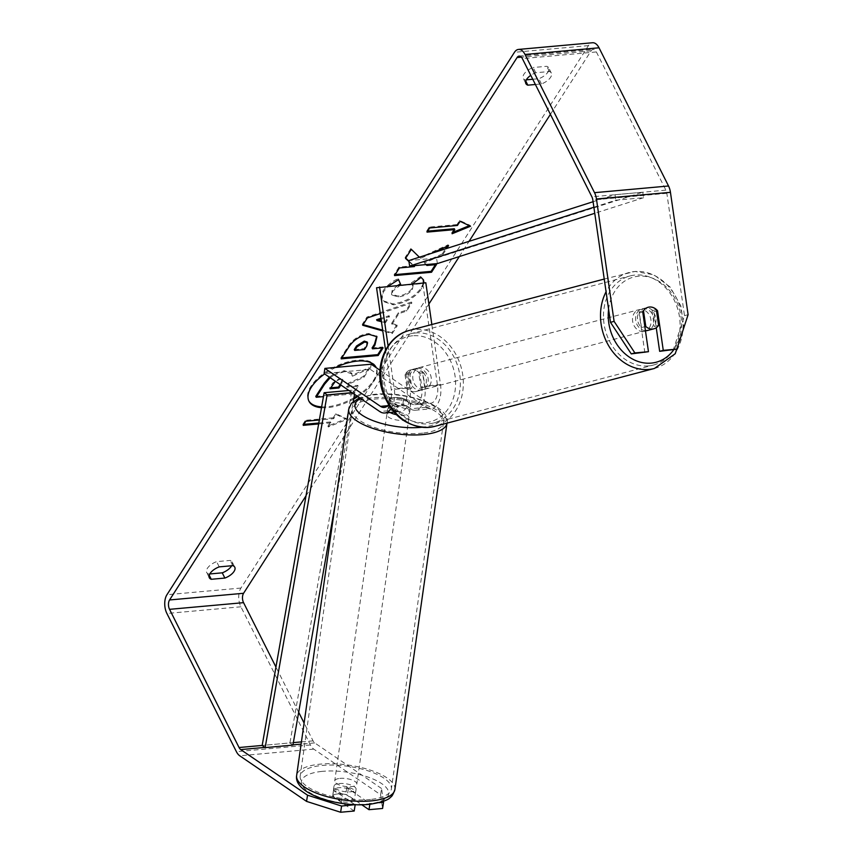 <?xml version="1.0" encoding="UTF-8"?>
<svg xmlns="http://www.w3.org/2000/svg" width="855" height="855" viewBox="0 0 855 855"><rect width="100%" height="100%" fill="white"/><g stroke="black" fill="none" stroke-linecap="round" stroke-linejoin="round"><path stroke-width="0.64" stroke-dasharray="4.28 3.21" d="M375.944 367.019A37.609 18.19 153.3 0 0 375.73 366.571A37.609 18.19 153.3 0 0 345.709 362.488A37.609 18.19 153.3 0 0 310.931 386.289A37.609 18.19 153.3 0 0 308.527 400.375A37.609 18.19 153.3 0 0 308.762 400.803M321.64 406.862A37.609 18.19 153.3 0 0 353.917 397.789M356.93 395.972A37.609 18.19 153.3 0 0 373.336 380.657A37.609 18.19 153.3 0 0 376.189 367.65M321.501 407.696A37.609 18.19 153.3 0 0 353.692 399.029M357.796 396.57A37.609 18.19 153.3 0 0 373.774 381.522A37.609 18.19 153.3 0 0 376.307 367.736M306.026 495.804L428.889 304.027M459.295 256.575L469.053 241.334M550.406 114.356L591.094 50.851A6.69 3.698 84.8 0 1 593.124 49.419A6.69 3.698 84.8 0 1 596.373 51.941L665.874 190.131A6.69 3.698 84.8 0 1 666.836 193.305L684.492 315.645L673.227 350.101M424.005 282.941L421.601 288.851C415.177 297.615 405.762 302.937 393.343 304.808L381.64 301.003L383.318 292.004L388.32 286.158M400.824 284.811L392.627 291.245L391.953 295.05L398.291 296.931C404.533 296.119 409.235 293.628 412.399 289.46L413.168 285.153L412.292 283.999M432.053 253.155L420.553 258.37L419.367 257.205M426.025 264.59L424.497 263.03L442.687 254.854L446.78 248.452M408.936 261.534L413.51 265.713M335.791 367.415A37.609 18.19 153.3 0 0 324.644 373.945M535.38 84.485L541.439 83.94A11.147 5.397 153.3 0 0 551.347 73.081A11.147 5.397 153.3 0 0 549.402 71.51L535.786 72.75A11.147 5.397 153.3 0 0 530.773 75.336M318.808 423.022L330.543 421.964L330.981 422.84L328.331 426.976L346.724 419.463L336.293 414.557L333.632 418.694L319.343 419.987M330.981 422.84L318.648 423.952M380.283 313.582L411.886 302.916L406.67 311.07L398.815 313.657L391.964 324.355L397.286 325.702L392.231 333.6L382.784 330.938M535.786 72.75L533.157 67.513A11.147 5.397 153.3 0 0 523.955 74.193A11.147 5.397 153.3 0 0 523.249 78.371A11.147 5.397 153.3 0 0 525.194 79.932L526.349 79.836M209.774 573.962L208.631 574.058A11.147 5.397 -26.7 0 1 206.675 572.497A11.147 5.397 -26.7 0 1 207.391 568.319A11.147 5.397 -26.7 0 1 216.593 561.639L230.198 560.41A11.147 5.397 -26.7 0 1 232.154 561.97A11.147 5.397 -26.7 0 1 231.684 565.743M219.222 566.876L216.593 561.639M383.403 801.253L381.554 788.513L380.571 794.712L313.753 749.108A13.381 7.406 84.8 0 1 310.408 744.983L240.907 606.793A13.381 7.406 84.8 0 1 240.95 588.048L588.464 45.614A13.381 7.406 84.8 0 1 592.515 42.75M532.751 79.258L538.81 78.703A11.147 5.397 153.3 0 0 548.718 67.844A11.147 5.397 153.3 0 0 546.773 66.284L533.157 67.513M381.554 788.513L314.726 742.91A6.69 3.698 84.8 0 1 313.058 740.847L304.102 723.052M298.684 712.268L275.951 667.06M644.852 352.666L639.134 313.058A11.147 9.245 -105 0 1 644.595 308.217A11.147 9.245 -105 0 1 653.936 311.722L656.245 327.743M354.943 804.673L333.546 790.063A11.147 3.848 -171 0 1 338.537 787.754A11.147 3.848 -171 0 1 348.338 788.727L369.969 803.486L369.852 804.277M378.957 802.674L369.969 803.486M354.194 811.021L332.563 796.262A11.147 3.848 -171 0 1 337.554 793.953A11.147 3.848 -171 0 1 347.365 794.926L361.772 804.758M348.338 788.727L347.365 794.926M380.571 794.712L382.57 808.467M688.104 314.683L684.492 315.645M333.546 790.063L332.563 796.262M209.219 575.233L208.631 574.058M232.838 565.647L230.198 560.41M639.134 313.058L642.746 312.086M653.936 311.722L656.533 311.028M549.402 71.51L546.773 66.284M541.439 83.94L538.81 78.703M525.782 81.107L525.194 79.932M329.378 377.173L333.952 373.934L344.159 370.707L351.608 372.994L352.004 375.356L369.168 367.597L369.606 368.462L363.931 377.312L349.129 383.906L346.98 387.262L358.213 386.246L353.297 393.909L323.447 396.613M315.773 396.389L352.859 393.043L357.775 385.37L346.542 386.385L348.69 383.029L363.493 376.446L369.168 367.597M333.952 373.934L334.391 374.811L344.704 371.572L352.046 373.87L352.442 376.232L369.606 368.462M330.19 377.728L334.391 374.811M352.859 393.043L353.297 393.909M357.775 385.37L358.213 386.246M346.542 386.385L346.98 387.262M348.69 383.029L349.129 383.906M363.493 376.446L363.931 377.312M352.004 375.356L352.442 376.232M303.846 424.379L302.788 424.475L303.226 425.341M302.788 424.475L305.449 420.329L305.887 421.205M330.543 421.964L327.893 426.111L346.286 418.597L335.844 413.681L333.194 417.828L333.632 418.694M333.194 417.828L305.449 420.329M335.844 413.681L336.293 414.557M346.286 418.597L346.724 419.463M327.893 426.111L328.331 426.976M457.436 225.464L456.998 224.587L459.648 220.451L470.09 225.357L470.528 226.233M470.09 225.357L469.331 225.667M453.032 232.325L451.686 232.87L452.124 233.746M451.686 232.87L454.336 228.734M427.65 231.139L426.592 231.235L427.03 232.111M456.998 224.587L429.242 227.099L429.68 227.975M429.242 227.099L426.592 231.235M459.648 220.451L460.086 221.327M447.165 246.304L448.127 244.787L420.115 257.505L420.553 258.37M420.115 257.505L411.341 249.361M448.127 244.787L448.565 245.663M435.387 264.687L436.007 263.714L426.431 264.58L424.059 262.164L442.249 253.978L442.687 254.854M442.249 253.978L445.53 248.848M424.059 262.164L424.497 263.03M426.431 264.58L426.88 265.456M436.007 263.714L436.445 264.59M414.012 265.702L398.996 267.059L394.102 274.712L394.54 275.588M394.102 274.712L395.16 274.615M398.996 267.059L399.435 267.936M410.902 248.484L405.088 257.558L405.527 258.424M405.088 257.558L405.719 258.135M408.85 260.989L413.98 265.67M341.808 357.892L340.75 357.988L348.327 346.157C353.254 338.815 360.041 334.604 368.687 333.503L376.713 336.314M372.085 347.942L382.655 346.991L383.093 347.867M382.655 346.991L382.035 347.964M340.75 357.988L341.188 358.854M354.269 349.556L364.048 348.669L366.368 345.046L367.126 341.979M364.048 348.669L364.487 349.545M423.417 282.994L421.162 287.975C414.739 296.738 405.323 302.061 392.905 303.942L381.202 300.137L382.88 291.138C386.706 285.602 391.772 281.466 398.099 278.73L398.537 279.596M398.099 278.73L398.494 279.617M397.874 285.303L392.189 290.369L391.515 294.173L397.853 296.065C404.094 295.253 408.797 292.763 411.96 288.584L412.559 283.978M412.163 283.454L411.458 282.759L411.896 283.636M411.458 282.759L420.639 276.507L421.077 277.373M420.639 276.507L423.236 279.521M363.086 324.633L362.242 324.398L366.934 317.066L411.447 302.039L406.232 310.194L398.377 312.791L391.526 323.479L391.964 324.355M391.526 323.479L396.848 324.836L397.286 325.702M396.848 324.836L391.793 332.734L392.231 333.6M391.793 332.734L382.677 330.158M362.242 324.398L362.68 325.263M366.934 317.066L367.372 317.942M411.447 302.039L411.886 302.916M406.232 310.194L406.67 311.07M398.377 312.791L398.815 313.657M376.627 319.695L385.103 321.854L389.046 315.698L380.967 318.306M385.103 321.854L385.541 322.72L389.485 316.564L381.106 319.268M389.046 315.698L389.485 316.564M381.448 321.683L385.541 322.72M340.846 384.996L342.919 379.994L340.301 379.225L335.406 381.287M340.151 384.526L342.481 379.128L339.863 378.359L332.809 382.901L329.592 387.924L330.03 388.79M329.592 387.924L330.65 387.828M645.429 330.682A11.147 9.127 -104.8 0 1 635.757 320.625A11.147 9.127 -104.8 0 1 642.03 308.879A11.147 9.127 -104.8 0 1 643.281 308.666A11.147 9.127 -104.8 0 1 653.883 318.092A11.147 9.127 -104.8 0 1 647.716 330.447M643.494 310.75L639.198 311.883A11.147 9.127 -104.8 0 0 641.464 327.593L644.852 326.696M646.316 308.046A11.147 9.127 -104.8 0 1 648.218 307.244A11.147 9.127 -104.8 0 1 649.479 307.031M658.596 325.327L654.257 326.471A11.147 9.127 -104.8 0 0 651.991 310.75L656.33 309.606M417.379 368.227A11.147 9.127 -104.8 0 1 427.97 377.654A11.147 9.127 -104.8 0 1 421.804 390.008A11.147 9.127 -104.8 0 1 420.553 390.222A11.147 9.127 -104.8 0 1 409.951 380.796A11.147 9.127 -104.8 0 1 416.118 368.441A11.147 9.127 -104.8 0 1 417.379 368.227M414.985 391.697A11.147 9.127 -104.8 0 1 408.124 389.111L411.843 388.138A11.147 9.127 75.2 0 1 409.577 372.417L405.858 373.4A11.147 9.127 -104.8 0 1 410.55 369.916A11.147 9.127 -104.8 0 1 411.8 369.691A11.147 9.127 -104.8 0 1 418.661 372.278L422.37 371.294A11.147 9.127 75.2 0 1 424.636 387.005L420.927 387.988A11.147 9.127 -104.8 0 1 416.235 391.472A11.147 9.127 -104.8 0 1 414.985 391.697M405.858 373.4L408.124 389.111M420.927 387.988L418.661 372.278M651.991 310.75L654.257 326.471M641.464 327.593L639.198 311.883M409.577 372.417L411.843 388.138M424.636 387.005L422.37 371.294M423.642 389.41A11.147 9.127 -104.8 0 1 413.051 379.983A11.147 9.127 -104.8 0 1 419.217 367.629A11.147 9.127 -104.8 0 1 420.468 367.404A11.147 9.127 -104.8 0 1 431.059 376.841A11.147 9.127 -104.8 0 1 424.903 389.196A11.147 9.127 -104.8 0 1 423.642 389.41M643.366 331.484A11.147 9.127 -104.8 0 1 632.775 322.046A11.147 9.127 -104.8 0 1 638.931 309.692A11.147 9.127 -104.8 0 1 640.192 309.478A11.147 9.127 -104.8 0 1 650.783 318.904A11.147 9.127 -104.8 0 1 644.617 331.259A11.147 9.127 -104.8 0 1 643.366 331.484M648.336 365.919A46.052 37.716 -104.8 0 1 604.581 326.963A46.052 37.716 -104.8 0 1 630.039 275.941A46.052 37.716 -104.8 0 1 635.222 275.043A46.052 37.716 -104.8 0 1 678.977 313.988A46.052 37.716 -104.8 0 1 653.519 365.01A46.052 37.716 -104.8 0 1 648.336 365.919M415.498 332.969A46.052 37.716 -104.8 0 1 459.253 371.925A46.052 37.716 -104.8 0 1 433.795 422.947A46.052 37.716 -104.8 0 1 428.612 423.845A46.052 37.716 -104.8 0 1 384.857 384.9A46.052 37.716 -104.8 0 1 410.315 333.877A46.052 37.716 -104.8 0 1 415.498 332.969M354.526 394.337L354.857 392.413L351.875 390.222L289.93 742.931L262.175 745.442L293.351 742.621M351.875 390.222L348.893 390.489M354.857 392.413L352.068 392.659M335.224 504.204L353.286 401.38M289.93 742.931L292.912 745.122M593.081 201.727L615.002 194.726L642.757 192.215L436.531 258.082L408.786 260.583M437.407 263.564L436.531 258.082M642.757 192.215L643.623 197.697L615.878 200.198L593.883 207.231M643.623 197.697L594.759 213.301M615.002 194.726L615.878 200.198M387.999 406.339A11.147 3.965 8.1 0 1 388.255 405.698L389.132 399.509A11.147 3.965 -171.9 0 1 393.909 397.618A11.147 3.848 -171 0 1 403.72 398.59L402.897 403.763L410.24 408.776A21.183 11.724 -95.2 0 0 415.252 410.24A21.183 11.724 -95.2 0 0 424.796 386.065L422.851 372.62A11.147 9.245 -105 0 0 413.51 369.114L410.496 369.926A11.147 9.245 75 0 0 405.035 374.757L406.98 388.202A15.614 8.636 84.8 0 1 399.958 406.018A15.614 8.636 84.8 0 1 396.26 404.939L388.918 399.926A11.147 3.848 -171 0 1 393.909 397.618A11.147 3.965 -171.9 0 1 402.128 398.077L401.241 404.265A11.147 3.965 8.1 0 1 410.079 409.481A11.147 3.965 8.1 0 1 409.823 410.122L410.71 403.934A11.147 3.965 -171.9 0 1 405.933 405.826A11.147 3.965 -171.9 0 1 397.714 405.366L396.838 411.554A11.147 3.965 8.1 0 1 387.999 406.339L387.561 409.438A11.147 3.965 -171.9 0 1 392.595 406.905A11.147 3.965 -171.9 0 1 404.126 408.23A11.147 3.965 -171.9 0 1 409.641 412.58A11.147 3.965 -171.9 0 1 404.607 415.113A11.147 3.965 -171.9 0 1 396.303 414.632M405.035 374.757L408.049 373.956L409.994 387.401A21.183 11.724 84.8 0 1 400.45 411.576A21.183 11.724 84.8 0 1 395.438 410.111L388.095 405.099A11.147 3.848 -171 0 1 393.097 402.791A11.147 3.848 -171 0 1 402.897 403.763M371.156 364.219L370.333 369.381L324.077 373.56M370.333 369.381L425.972 407.354A21.183 11.724 -95.2 0 0 430.984 408.818A21.183 11.724 -95.2 0 0 440.517 384.643L431.839 324.505M408.049 373.956A11.147 9.245 -105 0 1 413.51 369.114M391.088 408.572A21.183 11.724 -95.2 0 0 394.262 388.822L388.074 345.901M379.973 370.236L426.784 402.181A15.614 8.636 -95.2 0 0 430.482 403.261A15.614 8.636 -95.2 0 0 437.504 385.445L422.808 283.582L376.553 287.761M403.72 398.59L411.063 403.603A15.614 8.636 -95.2 0 0 414.75 404.682A15.614 8.636 -95.2 0 0 421.782 386.866L419.837 373.421A11.147 9.245 75 0 0 410.496 369.926M388.512 404.757A15.614 8.636 -95.2 0 0 391.259 389.624L385.552 350.101M425.822 282.781L422.808 283.582M388.918 399.926L388.095 405.099M419.837 373.421L422.851 372.62M339.029 783.565A11.147 3.965 -171.9 0 1 350.571 784.89A11.147 3.965 -171.9 0 1 356.086 789.24A11.147 3.965 -171.9 0 1 351.052 791.773A11.147 3.965 -171.9 0 1 339.521 790.448A11.147 3.965 -171.9 0 1 334.006 786.098A11.147 3.965 -171.9 0 1 339.029 783.565M354.365 800.195A11.147 3.965 -171.9 0 1 349.588 802.086A11.147 3.965 -171.9 0 1 341.369 801.637L332.787 795.781A11.147 3.965 -171.9 0 1 337.565 793.889A11.147 3.965 -171.9 0 1 345.783 794.338L354.365 800.195L355.391 792.98A11.147 3.965 -171.9 0 0 355.637 792.339A11.147 3.965 -171.9 0 0 346.809 787.124L345.783 794.338M332.787 795.781L333.813 788.556A11.147 3.965 -171.9 0 0 333.557 789.197A11.147 3.965 -171.9 0 0 342.395 794.413L341.369 801.637M390.094 412.505A11.147 3.965 -171.9 0 1 387.561 409.438M410.71 403.934L402.128 398.077M389.132 399.509L397.714 405.366M346.809 787.124L355.391 792.98M342.395 794.413L333.813 788.556M388.255 405.698L396.838 411.554M409.823 410.122L401.241 404.265M391.857 412.067A11.147 3.965 -171.9 0 1 403.389 413.393A11.147 3.965 -171.9 0 1 408.904 417.742A11.147 3.965 -171.9 0 1 403.87 420.265A11.147 3.965 -171.9 0 1 392.338 418.95A11.147 3.965 -171.9 0 1 386.823 414.6A11.147 3.965 -171.9 0 1 391.857 412.067M339.766 778.403A11.147 3.965 -171.9 0 1 351.298 779.728A11.147 3.965 -171.9 0 1 356.813 784.078A11.147 3.965 -171.9 0 1 351.779 786.611A11.147 3.965 -171.9 0 1 340.247 785.285A11.147 3.965 -171.9 0 1 334.733 780.936A11.147 3.965 -171.9 0 1 339.766 778.403M370.589 799.446A46.052 16.373 -171.9 0 1 322.955 793.985A46.052 16.373 -171.9 0 1 300.18 776.03A46.052 16.373 -171.9 0 1 320.956 765.578A46.052 16.373 -171.9 0 1 368.591 771.028A46.052 16.373 -171.9 0 1 391.376 788.994A46.052 16.373 -171.9 0 1 370.589 799.446M422.68 433.1A46.052 16.373 -171.9 0 1 375.046 427.65A46.052 16.373 -171.9 0 1 352.271 409.684A46.052 16.373 -171.9 0 1 373.047 399.232A46.052 16.373 -171.9 0 1 420.681 404.693A46.052 16.373 -171.9 0 1 443.467 422.648A46.052 16.373 -171.9 0 1 422.68 433.1M591.094 50.851L521.368 57.146M240.95 588.048L166.939 594.727M588.464 45.614L514.454 52.294M666.836 193.305L592.836 199.985M665.874 190.131L591.874 196.81M596.373 51.941L522.373 58.621M313.058 740.847L301.43 741.894M314.726 742.91L301.11 744.139M292.955 744.876L264.868 747.409M313.753 749.108L239.742 755.788M310.408 744.983L236.397 751.673M240.907 606.793L166.896 613.473M344.159 370.707L344.597 371.583M344.266 370.696L344.704 371.572M368.794 333.493L369.232 334.369M348.327 346.157L348.765 347.023M368.687 333.503L369.125 334.38M366.368 345.046L366.806 345.912M421.162 287.975L421.601 288.851M392.905 303.942L393.343 304.808M392.798 303.952L393.236 304.818M382.88 291.138L383.318 292.004M392.189 290.369L392.627 291.245M397.746 296.076L398.184 296.942M397.853 296.065L398.291 296.931M411.96 288.584L412.399 289.46M339.969 378.348L340.408 379.214M339.863 378.359L340.301 379.225M341.733 382.057L342.171 382.933M332.809 382.901L333.247 383.777M654.428 368.462A49.622 40.634 75.2 0 0 681.852 313.486A49.622 40.634 75.2 0 0 634.709 271.516A49.622 40.634 75.2 0 0 629.13 272.499A49.622 40.634 75.2 0 0 606.077 291.769M608.6 309.264A44.043 36.07 -104.8 0 1 638.6 276.208A44.043 36.07 -104.8 0 1 676.38 301.238A44.043 36.07 -104.8 0 1 673.548 350.016M409.406 330.425A49.622 40.634 -104.8 0 1 414.996 329.453A49.622 40.634 -104.8 0 1 462.138 371.423A49.622 40.634 -104.8 0 1 434.703 426.389M412.698 335.769A44.043 36.07 75.2 0 0 382.858 382.409A44.043 36.07 75.2 0 0 425.234 422.68A44.043 36.07 75.2 0 0 455.063 376.04A44.043 36.07 75.2 0 0 412.698 335.769M395.438 410.111L379.716 411.533M425.972 407.354L410.24 408.776M440.517 384.643L424.796 386.065M409.994 387.401L394.262 388.822M426.784 402.181L411.063 403.603M437.504 385.445L421.782 386.866M406.98 388.202L391.259 389.624M396.26 404.939L387.668 405.719M394.903 789.496A49.622 17.634 8.1 0 0 370.365 770.141A49.622 17.634 8.1 0 0 319.033 764.263A49.622 17.634 8.1 0 0 296.642 775.528M321.309 771.467A44.043 15.657 -171.9 0 1 381.693 783.629A44.043 15.657 -171.9 0 1 368.772 803.871A44.043 15.657 -171.9 0 1 308.388 791.709A44.043 15.657 -171.9 0 1 321.309 771.467M348.733 409.182A49.622 17.634 -171.9 0 1 371.123 397.917A49.622 17.634 -171.9 0 1 422.456 403.806A49.622 17.634 -171.9 0 1 446.994 423.15C451.536 405.997 405.078 390.425 373.517 394.433L359.485 397.725M421.387 427.308A44.043 15.657 8.1 0 0 422.338 427.211A44.043 15.657 8.1 0 0 435.248 406.969A44.043 15.657 8.1 0 0 374.864 394.807A44.043 15.657 8.1 0 0 360.628 398.505M308.527 400.375L308.965 401.241M519.113 56.099L593.124 49.419M209.315 577.734L206.675 572.497M232.154 561.97L234.783 567.207M642.03 308.879L644.595 308.217M551.347 73.081L548.718 67.844M525.878 83.598L523.249 78.371M375.73 366.571L376.168 367.447M351.608 372.994L352.046 373.87M376.959 336.731L376.521 335.865M381.64 301.003L381.202 300.137M391.953 295.05L391.515 294.173M413.168 285.153L412.73 284.288M423.482 279.948L423.043 279.083M342.481 379.128L342.919 379.994M604.239 279.051L635.019 271.463L653.915 274.786L670.192 287.109L680.847 305.876L683.936 327.444M416.118 368.441L410.55 369.916M416.235 391.472L421.804 390.008M419.217 367.629L638.931 309.692M424.903 389.196L644.617 331.259M433.795 422.947L653.519 365.01M410.315 333.877L630.039 275.941M415.252 410.24L430.984 408.818M400.45 411.576L393.973 412.153M414.75 404.682L430.482 403.261M399.958 406.018L384.226 407.44M356.086 789.24L355.637 792.339M334.006 786.098L333.557 789.197M409.641 412.58L410.079 409.481M408.904 417.742L356.813 784.078M386.823 414.6L334.733 780.936M352.271 409.684L300.18 776.03M443.467 422.648L391.376 788.994"/><path stroke-width="1.28" d="M308.762 400.803A37.609 18.19 153.3 0 0 321.64 406.862M353.917 397.789A37.609 18.19 153.3 0 0 356.93 395.972M324.644 373.945A37.609 18.19 153.3 0 0 311.37 387.165A37.609 18.19 153.3 0 0 308.965 401.241A37.609 18.19 153.3 0 0 321.501 407.696M353.692 399.029A37.609 18.19 153.3 0 0 357.796 396.57M307.543 795.193L341.594 806.051L340.611 812.25L306.56 801.392L307.543 795.193L240.725 749.589A6.69 3.698 84.8 0 1 239.058 747.527L169.547 609.337A6.69 3.698 84.8 0 1 169.568 599.964L517.083 57.531A6.69 3.698 84.8 0 1 519.113 56.099A6.69 3.698 84.8 0 1 522.373 58.621L591.874 196.81A6.69 3.698 84.8 0 1 592.836 199.985L610.481 322.335L614.093 321.362L634.88 352.923L631.268 353.895L610.481 322.335M275.951 667.06L243.557 602.657A6.69 3.698 84.8 0 1 243.579 593.285L306.026 495.804M428.889 304.027L459.295 256.575M469.053 241.334L550.406 114.356M412.292 283.999L421.077 277.373L423.482 279.948L424.005 282.941M388.32 286.158L398.537 279.596L400.824 284.811L400.3 285.078M369.125 334.38L376.959 336.731L374.95 345.035L372.524 348.819L383.093 347.867L378.188 355.52L341.188 358.854L348.765 347.023C353.692 339.692 360.479 335.47 369.125 334.38M419.367 257.205L411.341 249.361L405.527 258.424L408.936 261.534M446.78 248.452L448.565 245.663L432.053 253.155M413.51 265.713L414.451 266.578L399.435 267.936L394.54 275.588L431.54 272.243L436.445 264.59L426.88 265.456L426.025 264.59M376.307 367.736A37.609 18.19 153.3 0 0 376.168 367.447A37.609 18.19 153.3 0 0 335.791 367.415M224.876 578.066L211.26 579.295A11.147 5.397 -26.7 0 1 209.315 577.734A11.147 5.397 -26.7 0 1 210.02 573.555A11.147 5.397 -26.7 0 1 219.222 566.876L232.838 565.647A11.147 5.397 -26.7 0 1 234.783 567.207A11.147 5.397 -26.7 0 1 224.876 578.066L222.247 572.829L209.774 573.962M530.773 75.336A11.147 5.397 153.3 0 0 526.584 79.43A11.147 5.397 153.3 0 0 525.878 83.598A11.147 5.397 153.3 0 0 527.824 85.169L535.38 84.485M318.648 423.952L303.226 425.341L305.887 421.205L319.343 419.987M460.086 221.327L470.528 226.233L452.124 233.746L454.775 229.61L427.03 232.111L429.68 227.975L457.436 225.464L460.086 221.327M382.784 330.938L362.68 325.263L367.372 317.942L380.283 313.582M306.56 801.392L239.742 755.788A13.381 7.406 84.8 0 1 236.397 751.673L166.896 613.473A13.381 7.406 84.8 0 1 166.939 594.727L514.454 52.294A13.381 7.406 84.8 0 1 518.515 49.43A13.381 7.406 84.8 0 1 525.023 54.474L594.524 192.674A13.381 7.406 84.8 0 1 596.448 199.012L614.093 321.362M231.684 565.743A11.147 5.397 -26.7 0 1 222.247 572.829M526.349 79.836L532.751 79.258M304.102 723.052L298.684 712.268M518.515 49.43L592.515 42.75A13.381 7.406 84.8 0 1 599.024 47.794L668.535 185.995A13.381 7.406 84.8 0 1 670.448 192.332L688.104 314.683L676.839 349.129L663.266 350.358L657.548 310.75A11.147 9.245 -105 0 0 648.208 307.255A11.147 9.245 -105 0 0 642.746 312.086L648.464 351.694L634.88 352.923M648.464 351.694L631.268 353.895M676.839 349.129L659.654 351.33L663.266 350.358M656.245 327.743L659.654 351.33M341.594 806.051L354.943 804.673M369.852 804.277L368.986 809.685L382.57 808.467L383.553 802.257L378.957 802.674M383.553 802.257L383.403 801.253M355.167 804.822L354.194 811.021L340.611 812.25M361.772 804.758L368.986 809.685M211.26 579.295L209.219 575.233M656.533 311.028L657.548 310.75M527.824 85.169L525.782 81.107M376.189 367.65A37.609 18.19 153.3 0 0 375.944 367.019M323.447 396.613L316.222 397.265L315.773 396.389L324.163 383.307L329.378 377.173M316.222 397.265L324.601 384.184L330.19 377.728M318.808 423.022L303.846 424.379M469.331 225.667L453.032 232.325M427.65 231.139L454.336 228.734L454.775 229.61M445.53 248.848L447.165 246.304M395.16 274.615L431.102 271.366L431.54 272.243M431.102 271.366L435.387 264.687M413.98 265.67L414.451 266.578M405.719 258.135L408.85 260.989M376.713 336.314L374.511 344.159L372.085 347.942L372.524 348.819M382.035 347.964L377.75 354.643L378.188 355.52M377.75 354.643L341.808 357.892M367.565 342.844L367.126 341.979L364.262 341.113L356.567 345.965L354.269 349.556L354.707 350.432L364.487 349.545L366.806 345.912L367.565 342.844L364.7 341.979L357.005 346.841L354.707 350.432M398.494 279.617L400.824 284.811M400.386 283.946L397.874 285.303M423.236 279.521L423.417 282.994M382.677 330.158L363.086 324.633M380.967 318.306L376.627 319.695L377.066 320.572L381.448 321.683M381.106 319.268L377.066 320.572M335.406 381.287L330.03 388.79L338.922 387.988L340.846 384.996M330.65 387.828L338.484 387.112L338.922 387.988M338.484 387.112L340.151 384.526M649.479 307.031A11.147 9.127 -104.8 0 1 656.33 309.606L658.596 325.327A11.147 9.127 -104.8 0 1 653.904 328.812L647.716 330.447A11.147 9.127 -104.8 0 1 646.455 330.661A11.147 9.127 -104.8 0 1 645.429 330.682M653.904 328.812A11.147 9.127 -104.8 0 1 652.654 329.036A11.147 9.127 -104.8 0 1 645.792 326.45L643.494 310.75M644.852 326.696L645.792 326.45M643.526 310.739A11.147 9.127 -104.8 0 1 646.316 308.046M348.893 390.489L324.13 392.723L262.175 745.442L265.157 747.623L327.112 394.914L324.13 392.723M352.068 392.659L327.112 394.914M335.224 504.204L292.912 745.122L265.157 747.623M353.286 401.38L354.526 394.337M593.081 201.727L408.786 260.583L409.652 266.065L437.407 263.564L594.759 213.301M593.883 207.231L409.652 266.065M379.973 370.236L371.156 364.219L324.9 368.398L324.077 373.56L379.716 411.533A21.183 11.724 -95.2 0 0 384.729 412.986A21.183 11.724 -95.2 0 0 391.088 408.572M431.839 324.505L425.822 282.781L376.553 287.761L385.552 350.101M388.074 345.901L379.567 286.949M324.9 368.398L380.528 406.36A15.614 8.636 -95.2 0 0 384.226 407.44A15.614 8.636 -95.2 0 0 388.512 404.757M396.303 414.632A11.147 3.965 -171.9 0 1 390.094 412.505M243.579 593.285L169.568 599.964M521.368 57.146L517.083 57.531M670.448 192.332L596.448 199.012M243.557 602.657L169.547 609.337M301.43 741.894L293.351 742.621M262.175 745.442L239.058 747.527M301.11 744.139L292.955 744.876M264.868 747.409L240.725 749.589M599.024 47.794L525.023 54.474M668.535 185.995L594.524 192.674M324.163 383.307L324.601 384.184M374.511 344.159L374.95 345.035M364.262 341.113L364.7 341.979M356.567 345.965L357.005 346.841M364.369 341.102L364.807 341.979M606.077 291.769A49.622 40.634 75.2 0 0 607.905 344.426A49.622 40.634 75.2 0 0 648.838 369.435A49.622 40.634 75.2 0 0 654.428 368.462L675.236 353.735L683.936 327.444M673.548 350.016A44.043 36.07 -104.8 0 1 651.147 363.119A44.043 36.07 -104.8 0 1 608.6 309.264M654.428 368.462L434.703 426.389A49.622 40.634 -104.8 0 1 429.125 427.372A49.622 40.634 -104.8 0 1 381.982 385.402A49.622 40.634 -104.8 0 1 409.406 330.425L604.239 279.051M387.668 405.719L380.528 406.36M372.513 800.761A49.622 17.634 8.1 0 0 394.903 789.496C393.172 794.37 391.718 796.913 390.564 797.117C388.843 799.863 382.035 802.236 370.119 804.245C339.574 807.889 293.361 794.081 296.642 775.528A49.622 17.634 8.1 0 0 321.191 794.872A49.622 17.634 8.1 0 0 372.513 800.761M394.903 789.496L446.994 423.15A49.622 17.634 -171.9 0 1 424.604 434.415A49.622 17.634 -171.9 0 1 373.282 428.537A49.622 17.634 -171.9 0 1 348.733 409.182L296.642 775.528M360.628 398.505A44.043 15.657 8.1 0 0 368.227 418.597A44.043 15.657 8.1 0 0 421.387 427.308M409.406 330.425C386.984 335.726 374.319 364.561 382.014 389.869C390.479 414.771 406.082 427.286 428.815 427.425L434.703 426.389M393.973 412.153L384.729 412.986M359.485 397.725L351.394 403.304L348.733 409.182"/></g></svg>
